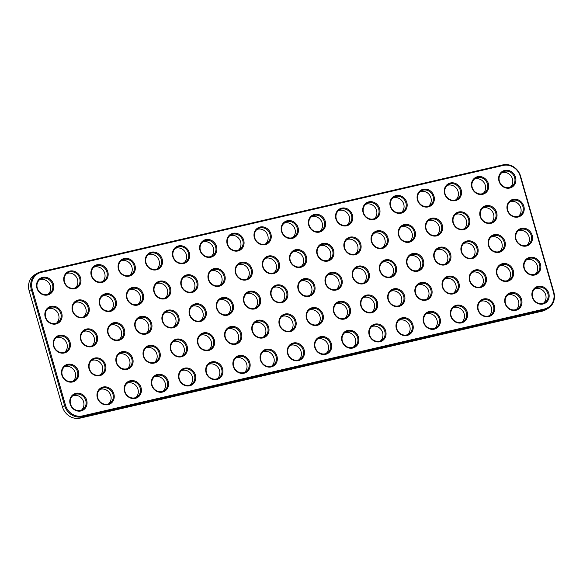 <?xml version="1.0" encoding="UTF-8"?>
<svg xmlns="http://www.w3.org/2000/svg" width="583" height="583" viewBox="0 0 583 583"><rect width="100%" height="100%" fill="white"/><g stroke="black" fill="none" stroke-linecap="round" stroke-linejoin="round"><path stroke-width="0.87" d="M548.166 308.312L546.001 309.631A15.187 13.832 -121.4 0 1 542.248 311.162L80.148 418.113A15.187 13.832 -121.4 0 1 62.403 406.766L29.15 290.8A15.187 13.832 -121.4 0 1 34.834 274.688L36.999 273.369A15.187 13.832 -121.4 0 1 40.752 271.838L502.852 164.887A15.187 13.832 -121.4 0 1 520.597 176.234L553.85 292.2A15.187 13.832 -121.4 0 1 548.166 308.312A15.187 13.832 -121.4 0 1 544.413 309.843L82.312 416.794A15.187 13.832 -121.4 0 1 64.567 405.447L31.314 289.481A15.187 13.832 -121.4 0 1 36.999 273.369M544.471 308.99L82.371 415.941A14.458 13.169 -121.4 0 1 65.478 405.141L32.225 289.175A14.458 13.169 -121.4 0 1 41.204 272.378L503.304 165.419A14.458 13.169 -121.4 0 1 520.204 176.226L553.456 292.192A14.458 13.169 -121.4 0 1 544.471 308.99L544.413 309.843L542.248 311.162M51.486 292.855A9.233 8.41 58.6 0 0 47.106 277.588A9.233 8.41 58.6 0 0 36.897 288.089A9.233 8.41 58.6 0 0 51.486 292.855M222.888 284.096A9.233 8.41 58.6 0 0 218.516 268.829A9.233 8.41 58.6 0 0 208.306 279.33A9.233 8.41 58.6 0 0 222.888 284.096M78.669 286.559A9.233 8.41 58.6 0 0 74.289 271.299A9.233 8.41 58.6 0 0 64.079 281.8A9.233 8.41 58.6 0 0 78.669 286.559M105.851 280.27A9.233 8.41 58.6 0 0 101.471 265.003A9.233 8.41 58.6 0 0 91.261 275.504A9.233 8.41 58.6 0 0 105.851 280.27M133.033 273.981A9.233 8.41 58.6 0 0 128.654 258.714A9.233 8.41 58.6 0 0 118.444 269.215A9.233 8.41 58.6 0 0 133.033 273.981M160.216 267.684A9.233 8.41 58.6 0 0 155.836 252.424A9.233 8.41 58.6 0 0 145.626 262.926A9.233 8.41 58.6 0 0 160.216 267.684M187.398 261.395A9.233 8.41 58.6 0 0 183.018 246.128A9.233 8.41 58.6 0 0 172.808 256.629A9.233 8.41 58.6 0 0 187.398 261.395M214.58 255.106A9.233 8.41 58.6 0 0 210.201 239.839A9.233 8.41 58.6 0 0 199.991 250.34A9.233 8.41 58.6 0 0 214.58 255.106M59.794 321.845A9.233 8.41 58.6 0 0 55.421 306.578A9.233 8.41 58.6 0 0 45.212 317.079A9.233 8.41 58.6 0 0 59.794 321.845M86.976 315.556A9.233 8.41 58.6 0 0 82.604 300.289A9.233 8.41 58.6 0 0 72.394 310.79A9.233 8.41 58.6 0 0 86.976 315.556M114.159 309.26A9.233 8.41 58.6 0 0 109.786 294A9.233 8.41 58.6 0 0 99.576 304.501A9.233 8.41 58.6 0 0 114.159 309.26M141.341 302.971A9.233 8.41 58.6 0 0 136.969 287.703A9.233 8.41 58.6 0 0 126.759 298.204A9.233 8.41 58.6 0 0 141.341 302.971M168.523 296.681A9.233 8.41 58.6 0 0 164.151 281.414A9.233 8.41 58.6 0 0 153.941 291.915A9.233 8.41 58.6 0 0 168.523 296.681M195.706 290.385A9.233 8.41 58.6 0 0 191.333 275.125A9.233 8.41 58.6 0 0 181.124 285.626A9.233 8.41 58.6 0 0 195.706 290.385M103.606 373.535A9.233 8.41 58.6 0 0 99.227 358.275A9.233 8.41 58.6 0 0 89.024 368.777A9.233 8.41 58.6 0 0 103.606 373.535M76.424 379.832A9.233 8.41 58.6 0 0 72.044 364.564A9.233 8.41 58.6 0 0 61.842 375.066A9.233 8.41 58.6 0 0 76.424 379.832M130.789 367.246A9.233 8.41 58.6 0 0 126.409 351.979A9.233 8.41 58.6 0 0 116.206 362.48A9.233 8.41 58.6 0 0 130.789 367.246M185.154 354.661A9.233 8.41 58.6 0 0 180.774 339.401A9.233 8.41 58.6 0 0 170.571 349.902A9.233 8.41 58.6 0 0 185.154 354.661M212.336 348.372A9.233 8.41 58.6 0 0 207.956 333.104A9.233 8.41 58.6 0 0 197.754 343.606A9.233 8.41 58.6 0 0 212.336 348.372M247.833 371.072A9.233 8.41 58.6 0 0 243.454 355.805A9.233 8.41 58.6 0 0 233.244 366.306A9.233 8.41 58.6 0 0 247.833 371.072M220.651 377.361A9.233 8.41 58.6 0 0 216.271 362.101A9.233 8.41 58.6 0 0 206.061 372.603A9.233 8.41 58.6 0 0 220.651 377.361M193.469 383.658A9.233 8.41 58.6 0 0 189.089 368.39A9.233 8.41 58.6 0 0 178.879 378.892A9.233 8.41 58.6 0 0 193.469 383.658M166.286 389.947A9.233 8.41 58.6 0 0 161.906 374.68A9.233 8.41 58.6 0 0 151.697 385.181A9.233 8.41 58.6 0 0 166.286 389.947M139.104 396.236A9.233 8.41 58.6 0 0 134.724 380.969A9.233 8.41 58.6 0 0 124.514 391.477A9.233 8.41 58.6 0 0 139.104 396.236M111.921 402.532A9.233 8.41 58.6 0 0 107.542 387.265A9.233 8.41 58.6 0 0 97.332 397.766A9.233 8.41 58.6 0 0 111.921 402.532M84.739 408.821A9.233 8.41 58.6 0 0 80.359 393.554A9.233 8.41 58.6 0 0 70.149 404.055A9.233 8.41 58.6 0 0 84.739 408.821M239.518 342.083A9.233 8.41 58.6 0 0 235.138 326.815A9.233 8.41 58.6 0 0 224.936 337.317A9.233 8.41 58.6 0 0 239.518 342.083M95.291 344.546A9.233 8.41 58.6 0 0 90.912 329.278A9.233 8.41 58.6 0 0 80.709 339.78A9.233 8.41 58.6 0 0 95.291 344.546M122.474 338.257A9.233 8.41 58.6 0 0 118.094 322.989A9.233 8.41 58.6 0 0 107.891 333.491A9.233 8.41 58.6 0 0 122.474 338.257M149.656 331.96A9.233 8.41 58.6 0 0 145.276 316.7A9.233 8.41 58.6 0 0 135.074 327.201A9.233 8.41 58.6 0 0 149.656 331.96M176.838 325.671A9.233 8.41 58.6 0 0 172.459 310.404A9.233 8.41 58.6 0 0 162.256 320.905A9.233 8.41 58.6 0 0 176.838 325.671M68.109 350.835A9.233 8.41 58.6 0 0 63.729 335.575A9.233 8.41 58.6 0 0 53.527 346.076A9.233 8.41 58.6 0 0 68.109 350.835M157.971 360.957A9.233 8.41 58.6 0 0 153.591 345.69A9.233 8.41 58.6 0 0 143.389 356.191A9.233 8.41 58.6 0 0 157.971 360.957M204.021 319.382A9.233 8.41 58.6 0 0 199.641 304.115A9.233 8.41 58.6 0 0 189.439 314.616A9.233 8.41 58.6 0 0 204.021 319.382M231.203 313.086A9.233 8.41 58.6 0 0 226.823 297.826A9.233 8.41 58.6 0 0 216.621 308.327A9.233 8.41 58.6 0 0 231.203 313.086M385.982 246.347A9.233 8.41 58.6 0 0 381.61 231.079A9.233 8.41 58.6 0 0 371.4 241.581A9.233 8.41 58.6 0 0 385.982 246.347M432.039 204.771A9.233 8.41 58.6 0 0 427.66 189.511A9.233 8.41 58.6 0 0 417.45 200.013A9.233 8.41 58.6 0 0 432.039 204.771M404.857 211.068A9.233 8.41 58.6 0 0 400.477 195.801A9.233 8.41 58.6 0 0 390.267 206.302A9.233 8.41 58.6 0 0 404.857 211.068M377.675 217.357A9.233 8.41 58.6 0 0 373.295 202.09A9.233 8.41 58.6 0 0 363.085 212.591A9.233 8.41 58.6 0 0 377.675 217.357M250.071 277.807A9.233 8.41 58.6 0 0 245.698 262.539A9.233 8.41 58.6 0 0 235.488 273.041A9.233 8.41 58.6 0 0 250.071 277.807M241.763 248.81A9.233 8.41 58.6 0 0 237.383 233.55A9.233 8.41 58.6 0 0 227.173 244.051A9.233 8.41 58.6 0 0 241.763 248.81M440.347 233.768A9.233 8.41 58.6 0 0 435.975 218.501A9.233 8.41 58.6 0 0 425.765 229.002A9.233 8.41 58.6 0 0 440.347 233.768M413.165 240.058A9.233 8.41 58.6 0 0 408.792 224.79A9.233 8.41 58.6 0 0 398.583 235.292A9.233 8.41 58.6 0 0 413.165 240.058M429.795 298.037A9.233 8.41 58.6 0 0 425.415 282.777A9.233 8.41 58.6 0 0 415.213 293.278A9.233 8.41 58.6 0 0 429.795 298.037M456.977 291.748A9.233 8.41 58.6 0 0 452.597 276.48A9.233 8.41 58.6 0 0 442.395 286.982A9.233 8.41 58.6 0 0 456.977 291.748M486.404 192.193A9.233 8.41 58.6 0 0 482.024 176.926A9.233 8.41 58.6 0 0 471.815 187.427A9.233 8.41 58.6 0 0 486.404 192.193M275.016 364.783A9.233 8.41 58.6 0 0 270.636 349.516A9.233 8.41 58.6 0 0 260.426 360.017A9.233 8.41 58.6 0 0 275.016 364.783M438.11 327.034A9.233 8.41 58.6 0 0 433.73 311.767A9.233 8.41 58.6 0 0 423.52 322.268A9.233 8.41 58.6 0 0 438.11 327.034M465.292 320.737A9.233 8.41 58.6 0 0 460.913 305.477A9.233 8.41 58.6 0 0 450.703 315.979A9.233 8.41 58.6 0 0 465.292 320.737M513.587 185.897A9.233 8.41 58.6 0 0 509.207 170.637A9.233 8.41 58.6 0 0 498.997 181.138A9.233 8.41 58.6 0 0 513.587 185.897M521.894 214.894A9.233 8.41 58.6 0 0 517.522 199.626A9.233 8.41 58.6 0 0 507.312 210.128A9.233 8.41 58.6 0 0 521.894 214.894M266.701 335.786A9.233 8.41 58.6 0 0 262.321 320.526A9.233 8.41 58.6 0 0 252.118 331.027A9.233 8.41 58.6 0 0 266.701 335.786M258.386 306.796A9.233 8.41 58.6 0 0 254.006 291.529A9.233 8.41 58.6 0 0 243.803 302.03A9.233 8.41 58.6 0 0 258.386 306.796M448.662 262.758A9.233 8.41 58.6 0 0 444.282 247.491A9.233 8.41 58.6 0 0 434.08 257.992A9.233 8.41 58.6 0 0 448.662 262.758M459.222 198.482A9.233 8.41 58.6 0 0 454.842 183.215A9.233 8.41 58.6 0 0 444.632 193.716A9.233 8.41 58.6 0 0 459.222 198.482M421.48 269.047A9.233 8.41 58.6 0 0 417.1 253.78A9.233 8.41 58.6 0 0 406.898 264.281A9.233 8.41 58.6 0 0 421.48 269.047M494.712 221.183A9.233 8.41 58.6 0 0 490.339 205.916A9.233 8.41 58.6 0 0 480.13 216.417A9.233 8.41 58.6 0 0 494.712 221.183M467.53 227.472A9.233 8.41 58.6 0 0 463.157 212.205A9.233 8.41 58.6 0 0 452.947 222.713A9.233 8.41 58.6 0 0 467.53 227.472M519.657 308.159A9.233 8.41 58.6 0 0 515.277 292.892A9.233 8.41 58.6 0 0 505.067 303.393A9.233 8.41 58.6 0 0 519.657 308.159M484.16 285.459A9.233 8.41 58.6 0 0 479.78 270.191A9.233 8.41 58.6 0 0 469.577 280.693A9.233 8.41 58.6 0 0 484.16 285.459M546.839 301.863A9.233 8.41 58.6 0 0 542.46 286.603A9.233 8.41 58.6 0 0 532.25 297.104A9.233 8.41 58.6 0 0 546.839 301.863M511.342 279.162A9.233 8.41 58.6 0 0 506.962 263.902A9.233 8.41 58.6 0 0 496.76 274.404A9.233 8.41 58.6 0 0 511.342 279.162M492.475 314.448A9.233 8.41 58.6 0 0 488.095 299.181A9.233 8.41 58.6 0 0 477.885 309.682A9.233 8.41 58.6 0 0 492.475 314.448M410.928 333.323A9.233 8.41 58.6 0 0 406.548 318.056A9.233 8.41 58.6 0 0 396.338 328.557A9.233 8.41 58.6 0 0 410.928 333.323M538.524 272.873A9.233 8.41 58.6 0 0 534.145 257.606A9.233 8.41 58.6 0 0 523.942 268.107A9.233 8.41 58.6 0 0 538.524 272.873M530.209 243.883A9.233 8.41 58.6 0 0 525.83 228.616A9.233 8.41 58.6 0 0 515.627 239.117A9.233 8.41 58.6 0 0 530.209 243.883M475.845 256.462A9.233 8.41 58.6 0 0 471.465 241.202A9.233 8.41 58.6 0 0 461.262 251.703A9.233 8.41 58.6 0 0 475.845 256.462M350.492 223.646A9.233 8.41 58.6 0 0 346.113 208.379A9.233 8.41 58.6 0 0 335.903 218.887A9.233 8.41 58.6 0 0 350.492 223.646M323.31 229.942A9.233 8.41 58.6 0 0 318.93 214.675A9.233 8.41 58.6 0 0 308.72 225.176A9.233 8.41 58.6 0 0 323.31 229.942M296.128 236.232A9.233 8.41 58.6 0 0 291.748 220.964A9.233 8.41 58.6 0 0 281.538 231.466A9.233 8.41 58.6 0 0 296.128 236.232M277.253 271.51A9.233 8.41 58.6 0 0 272.88 256.25A9.233 8.41 58.6 0 0 262.671 266.752A9.233 8.41 58.6 0 0 277.253 271.51M358.8 252.636A9.233 8.41 58.6 0 0 354.428 237.376A9.233 8.41 58.6 0 0 344.218 247.877A9.233 8.41 58.6 0 0 358.8 252.636M394.297 275.336A9.233 8.41 58.6 0 0 389.918 260.076A9.233 8.41 58.6 0 0 379.715 270.578A9.233 8.41 58.6 0 0 394.297 275.336M503.027 250.173A9.233 8.41 58.6 0 0 498.647 234.905A9.233 8.41 58.6 0 0 488.445 245.407A9.233 8.41 58.6 0 0 503.027 250.173M268.945 242.521A9.233 8.41 58.6 0 0 264.565 227.253A9.233 8.41 58.6 0 0 254.356 237.755A9.233 8.41 58.6 0 0 268.945 242.521M304.435 265.221A9.233 8.41 58.6 0 0 300.063 249.954A9.233 8.41 58.6 0 0 289.853 260.455A9.233 8.41 58.6 0 0 304.435 265.221M402.613 304.333A9.233 8.41 58.6 0 0 398.233 289.066A9.233 8.41 58.6 0 0 388.03 299.567A9.233 8.41 58.6 0 0 402.613 304.333M331.618 258.932A9.233 8.41 58.6 0 0 327.245 243.665A9.233 8.41 58.6 0 0 317.035 254.166A9.233 8.41 58.6 0 0 331.618 258.932M348.248 316.912A9.233 8.41 58.6 0 0 343.868 301.651A9.233 8.41 58.6 0 0 333.665 312.153A9.233 8.41 58.6 0 0 348.248 316.912M375.43 310.622A9.233 8.41 58.6 0 0 371.05 295.355A9.233 8.41 58.6 0 0 360.848 305.856A9.233 8.41 58.6 0 0 375.43 310.622M302.198 358.487A9.233 8.41 58.6 0 0 297.818 343.227A9.233 8.41 58.6 0 0 287.608 353.728A9.233 8.41 58.6 0 0 302.198 358.487M329.38 352.198A9.233 8.41 58.6 0 0 325.001 336.93A9.233 8.41 58.6 0 0 314.791 347.432A9.233 8.41 58.6 0 0 329.38 352.198M356.563 345.908A9.233 8.41 58.6 0 0 352.183 330.641A9.233 8.41 58.6 0 0 341.973 341.142A9.233 8.41 58.6 0 0 356.563 345.908M383.745 339.612A9.233 8.41 58.6 0 0 379.365 324.352A9.233 8.41 58.6 0 0 369.156 334.853A9.233 8.41 58.6 0 0 383.745 339.612M312.75 294.211A9.233 8.41 58.6 0 0 308.371 278.951A9.233 8.41 58.6 0 0 298.168 289.452A9.233 8.41 58.6 0 0 312.75 294.211M339.933 287.922A9.233 8.41 58.6 0 0 335.553 272.655A9.233 8.41 58.6 0 0 325.35 283.156A9.233 8.41 58.6 0 0 339.933 287.922M321.065 323.208A9.233 8.41 58.6 0 0 316.686 307.941A9.233 8.41 58.6 0 0 306.483 318.442A9.233 8.41 58.6 0 0 321.065 323.208M293.883 329.497A9.233 8.41 58.6 0 0 289.503 314.23A9.233 8.41 58.6 0 0 279.301 324.731A9.233 8.41 58.6 0 0 293.883 329.497M285.568 300.507A9.233 8.41 58.6 0 0 281.188 285.24A9.233 8.41 58.6 0 0 270.986 295.741A9.233 8.41 58.6 0 0 285.568 300.507M367.115 281.633A9.233 8.41 58.6 0 0 362.735 266.365A9.233 8.41 58.6 0 0 352.533 276.867A9.233 8.41 58.6 0 0 367.115 281.633M50.728 292.484A8.505 7.747 58.6 0 0 50.969 281.494A8.505 7.747 58.6 0 0 40.475 279.075A8.505 7.747 58.6 0 0 38.289 290.363A8.505 7.747 58.6 0 0 49.336 293.599A8.505 7.747 58.6 0 0 50.728 292.484M222.138 283.724A8.505 7.747 58.6 0 0 222.371 272.735A8.505 7.747 58.6 0 0 211.884 270.315A8.505 7.747 58.6 0 0 209.698 281.611A8.505 7.747 58.6 0 0 220.738 284.839A8.505 7.747 58.6 0 0 222.138 283.724M77.911 286.195A8.505 7.747 58.6 0 0 78.151 275.205A8.505 7.747 58.6 0 0 67.657 272.778A8.505 7.747 58.6 0 0 65.471 284.074A8.505 7.747 58.6 0 0 76.519 287.302A8.505 7.747 58.6 0 0 77.911 286.195M105.093 279.898A8.505 7.747 58.6 0 0 105.334 268.909A8.505 7.747 58.6 0 0 94.84 266.489A8.505 7.747 58.6 0 0 92.653 277.785A8.505 7.747 58.6 0 0 103.701 281.013A8.505 7.747 58.6 0 0 105.093 279.898M132.275 273.609A8.505 7.747 58.6 0 0 132.516 262.62A8.505 7.747 58.6 0 0 122.022 260.2A8.505 7.747 58.6 0 0 119.836 271.496A8.505 7.747 58.6 0 0 130.883 274.724A8.505 7.747 58.6 0 0 132.275 273.609M159.458 267.32A8.505 7.747 58.6 0 0 159.698 256.331A8.505 7.747 58.6 0 0 149.204 253.904A8.505 7.747 58.6 0 0 147.018 265.199A8.505 7.747 58.6 0 0 158.066 268.428A8.505 7.747 58.6 0 0 159.458 267.32M186.64 261.024A8.505 7.747 58.6 0 0 186.881 250.034A8.505 7.747 58.6 0 0 176.387 247.615A8.505 7.747 58.6 0 0 174.2 258.91A8.505 7.747 58.6 0 0 185.248 262.139A8.505 7.747 58.6 0 0 186.64 261.024M213.823 254.735A8.505 7.747 58.6 0 0 214.063 243.745A8.505 7.747 58.6 0 0 203.569 241.326A8.505 7.747 58.6 0 0 201.383 252.621A8.505 7.747 58.6 0 0 212.431 255.85A8.505 7.747 58.6 0 0 213.823 254.735M59.043 321.473A8.505 7.747 58.6 0 0 59.277 310.484A8.505 7.747 58.6 0 0 48.79 308.064A8.505 7.747 58.6 0 0 46.604 319.36A8.505 7.747 58.6 0 0 57.644 322.588A8.505 7.747 58.6 0 0 59.043 321.473M86.226 315.184A8.505 7.747 58.6 0 0 86.459 304.195A8.505 7.747 58.6 0 0 75.972 301.775A8.505 7.747 58.6 0 0 73.786 313.064A8.505 7.747 58.6 0 0 84.827 316.299A8.505 7.747 58.6 0 0 86.226 315.184M113.408 308.895A8.505 7.747 58.6 0 0 113.641 297.906A8.505 7.747 58.6 0 0 103.155 295.479A8.505 7.747 58.6 0 0 100.968 306.775A8.505 7.747 58.6 0 0 112.009 310.003A8.505 7.747 58.6 0 0 113.408 308.895M140.59 302.599A8.505 7.747 58.6 0 0 140.824 291.609A8.505 7.747 58.6 0 0 130.337 289.19A8.505 7.747 58.6 0 0 128.151 300.485A8.505 7.747 58.6 0 0 139.191 303.714A8.505 7.747 58.6 0 0 140.59 302.599M167.773 296.31A8.505 7.747 58.6 0 0 168.006 285.32A8.505 7.747 58.6 0 0 157.519 282.901A8.505 7.747 58.6 0 0 155.333 294.189A8.505 7.747 58.6 0 0 166.374 297.425A8.505 7.747 58.6 0 0 167.773 296.31M194.955 290.021A8.505 7.747 58.6 0 0 195.188 279.031A8.505 7.747 58.6 0 0 184.702 276.604A8.505 7.747 58.6 0 0 182.515 287.9A8.505 7.747 58.6 0 0 193.556 291.128A8.505 7.747 58.6 0 0 194.955 290.021M102.848 373.164A8.505 7.747 58.6 0 0 103.089 362.174A8.505 7.747 58.6 0 0 92.602 359.755A8.505 7.747 58.6 0 0 90.416 371.05A8.505 7.747 58.6 0 0 101.457 374.279A8.505 7.747 58.6 0 0 102.848 373.164M75.666 379.46A8.505 7.747 58.6 0 0 75.907 368.471A8.505 7.747 58.6 0 0 65.42 366.044A8.505 7.747 58.6 0 0 63.234 377.339A8.505 7.747 58.6 0 0 74.274 380.568A8.505 7.747 58.6 0 0 75.666 379.46M130.031 366.875A8.505 7.747 58.6 0 0 130.271 355.885A8.505 7.747 58.6 0 0 119.785 353.466A8.505 7.747 58.6 0 0 117.598 364.761A8.505 7.747 58.6 0 0 128.639 367.99A8.505 7.747 58.6 0 0 130.031 366.875M184.396 354.289A8.505 7.747 58.6 0 0 184.636 343.3A8.505 7.747 58.6 0 0 174.149 340.88A8.505 7.747 58.6 0 0 171.963 352.176A8.505 7.747 58.6 0 0 183.004 355.404A8.505 7.747 58.6 0 0 184.396 354.289M211.578 348A8.505 7.747 58.6 0 0 211.818 337.01A8.505 7.747 58.6 0 0 201.332 334.591A8.505 7.747 58.6 0 0 199.146 345.887A8.505 7.747 58.6 0 0 210.186 349.115A8.505 7.747 58.6 0 0 211.578 348M247.075 370.701A8.505 7.747 58.6 0 0 247.316 359.711A8.505 7.747 58.6 0 0 236.822 357.292A8.505 7.747 58.6 0 0 234.636 368.587A8.505 7.747 58.6 0 0 245.683 371.816A8.505 7.747 58.6 0 0 247.075 370.701M219.893 376.99A8.505 7.747 58.6 0 0 220.134 366A8.505 7.747 58.6 0 0 209.64 363.581A8.505 7.747 58.6 0 0 207.453 374.876A8.505 7.747 58.6 0 0 218.501 378.105A8.505 7.747 58.6 0 0 219.893 376.99M192.711 383.286A8.505 7.747 58.6 0 0 192.951 372.297A8.505 7.747 58.6 0 0 182.457 369.87A8.505 7.747 58.6 0 0 180.271 381.165A8.505 7.747 58.6 0 0 191.319 384.394A8.505 7.747 58.6 0 0 192.711 383.286M165.528 389.575A8.505 7.747 58.6 0 0 165.769 378.586A8.505 7.747 58.6 0 0 155.275 376.166A8.505 7.747 58.6 0 0 153.089 387.462A8.505 7.747 58.6 0 0 164.136 390.69A8.505 7.747 58.6 0 0 165.528 389.575M138.346 395.864A8.505 7.747 58.6 0 0 138.586 384.875A8.505 7.747 58.6 0 0 128.092 382.455A8.505 7.747 58.6 0 0 125.906 393.751A8.505 7.747 58.6 0 0 136.954 396.979A8.505 7.747 58.6 0 0 138.346 395.864M111.164 402.161A8.505 7.747 58.6 0 0 111.404 391.171A8.505 7.747 58.6 0 0 100.91 388.744A8.505 7.747 58.6 0 0 98.724 400.04A8.505 7.747 58.6 0 0 109.772 403.268A8.505 7.747 58.6 0 0 111.164 402.161M83.981 408.45A8.505 7.747 58.6 0 0 84.222 397.46A8.505 7.747 58.6 0 0 73.728 395.041A8.505 7.747 58.6 0 0 71.541 406.336A8.505 7.747 58.6 0 0 82.589 409.565A8.505 7.747 58.6 0 0 83.981 408.45M238.76 341.711A8.505 7.747 58.6 0 0 239.001 330.721A8.505 7.747 58.6 0 0 228.514 328.302A8.505 7.747 58.6 0 0 226.328 339.59A8.505 7.747 58.6 0 0 237.368 342.826A8.505 7.747 58.6 0 0 238.76 341.711M94.533 344.174A8.505 7.747 58.6 0 0 94.774 333.185A8.505 7.747 58.6 0 0 84.287 330.765A8.505 7.747 58.6 0 0 82.101 342.061A8.505 7.747 58.6 0 0 93.142 345.289A8.505 7.747 58.6 0 0 94.533 344.174M121.716 337.885A8.505 7.747 58.6 0 0 121.956 326.895A8.505 7.747 58.6 0 0 111.47 324.476A8.505 7.747 58.6 0 0 109.283 335.764A8.505 7.747 58.6 0 0 120.324 339A8.505 7.747 58.6 0 0 121.716 337.885M148.898 331.596A8.505 7.747 58.6 0 0 149.139 320.599A8.505 7.747 58.6 0 0 138.652 318.18A8.505 7.747 58.6 0 0 136.466 329.475A8.505 7.747 58.6 0 0 147.506 332.704A8.505 7.747 58.6 0 0 148.898 331.596M176.081 325.299A8.505 7.747 58.6 0 0 176.321 314.31A8.505 7.747 58.6 0 0 165.834 311.89A8.505 7.747 58.6 0 0 163.648 323.186A8.505 7.747 58.6 0 0 174.689 326.414A8.505 7.747 58.6 0 0 176.081 325.299M67.351 350.47A8.505 7.747 58.6 0 0 67.592 339.474A8.505 7.747 58.6 0 0 57.105 337.054A8.505 7.747 58.6 0 0 54.919 348.35A8.505 7.747 58.6 0 0 65.959 351.578A8.505 7.747 58.6 0 0 67.351 350.47M157.213 360.586A8.505 7.747 58.6 0 0 157.454 349.596A8.505 7.747 58.6 0 0 146.967 347.169A8.505 7.747 58.6 0 0 144.781 358.465A8.505 7.747 58.6 0 0 155.821 361.7A8.505 7.747 58.6 0 0 157.213 360.586M203.263 319.01A8.505 7.747 58.6 0 0 203.503 308.021A8.505 7.747 58.6 0 0 193.017 305.601A8.505 7.747 58.6 0 0 190.83 316.89A8.505 7.747 58.6 0 0 201.871 320.125A8.505 7.747 58.6 0 0 203.263 319.01M230.445 312.721A8.505 7.747 58.6 0 0 230.686 301.732A8.505 7.747 58.6 0 0 220.199 299.305A8.505 7.747 58.6 0 0 218.013 310.601A8.505 7.747 58.6 0 0 229.053 313.829A8.505 7.747 58.6 0 0 230.445 312.721M385.232 245.975A8.505 7.747 58.6 0 0 385.465 234.985A8.505 7.747 58.6 0 0 374.978 232.566A8.505 7.747 58.6 0 0 372.792 243.862A8.505 7.747 58.6 0 0 383.833 247.09A8.505 7.747 58.6 0 0 385.232 245.975M431.282 204.4A8.505 7.747 58.6 0 0 431.522 193.41A8.505 7.747 58.6 0 0 421.028 190.991A8.505 7.747 58.6 0 0 418.842 202.286A8.505 7.747 58.6 0 0 429.89 205.515A8.505 7.747 58.6 0 0 431.282 204.4M404.099 210.696A8.505 7.747 58.6 0 0 404.34 199.707A8.505 7.747 58.6 0 0 393.846 197.28A8.505 7.747 58.6 0 0 391.659 208.576A8.505 7.747 58.6 0 0 402.707 211.804A8.505 7.747 58.6 0 0 404.099 210.696M376.917 216.985A8.505 7.747 58.6 0 0 377.157 205.996A8.505 7.747 58.6 0 0 366.663 203.576A8.505 7.747 58.6 0 0 364.477 214.872A8.505 7.747 58.6 0 0 375.525 218.1A8.505 7.747 58.6 0 0 376.917 216.985M249.32 277.435A8.505 7.747 58.6 0 0 249.553 266.446A8.505 7.747 58.6 0 0 239.066 264.026A8.505 7.747 58.6 0 0 236.88 275.322A8.505 7.747 58.6 0 0 247.921 278.55A8.505 7.747 58.6 0 0 249.32 277.435M241.005 248.445A8.505 7.747 58.6 0 0 241.245 237.456A8.505 7.747 58.6 0 0 230.751 235.029A8.505 7.747 58.6 0 0 228.565 246.325A8.505 7.747 58.6 0 0 239.613 249.553A8.505 7.747 58.6 0 0 241.005 248.445M439.597 233.397A8.505 7.747 58.6 0 0 439.83 222.407A8.505 7.747 58.6 0 0 429.343 219.98A8.505 7.747 58.6 0 0 427.157 231.276A8.505 7.747 58.6 0 0 438.197 234.504A8.505 7.747 58.6 0 0 439.597 233.397M412.414 239.686A8.505 7.747 58.6 0 0 412.647 228.696A8.505 7.747 58.6 0 0 402.161 226.277A8.505 7.747 58.6 0 0 399.974 237.572A8.505 7.747 58.6 0 0 411.015 240.801A8.505 7.747 58.6 0 0 412.414 239.686M429.037 297.673A8.505 7.747 58.6 0 0 429.277 286.683A8.505 7.747 58.6 0 0 418.791 284.256A8.505 7.747 58.6 0 0 416.605 295.552A8.505 7.747 58.6 0 0 427.645 298.78A8.505 7.747 58.6 0 0 429.037 297.673M456.219 291.376A8.505 7.747 58.6 0 0 456.46 280.387A8.505 7.747 58.6 0 0 445.973 277.967A8.505 7.747 58.6 0 0 443.787 289.263A8.505 7.747 58.6 0 0 454.827 292.491A8.505 7.747 58.6 0 0 456.219 291.376M485.646 191.822A8.505 7.747 58.6 0 0 485.887 180.832A8.505 7.747 58.6 0 0 475.393 178.405A8.505 7.747 58.6 0 0 473.207 189.701A8.505 7.747 58.6 0 0 484.254 192.929A8.505 7.747 58.6 0 0 485.646 191.822M274.258 364.411A8.505 7.747 58.6 0 0 274.498 353.422A8.505 7.747 58.6 0 0 264.004 350.995A8.505 7.747 58.6 0 0 261.818 362.291A8.505 7.747 58.6 0 0 272.866 365.526A8.505 7.747 58.6 0 0 274.258 364.411M437.352 326.662A8.505 7.747 58.6 0 0 437.593 315.673A8.505 7.747 58.6 0 0 427.099 313.253A8.505 7.747 58.6 0 0 424.912 324.542A8.505 7.747 58.6 0 0 435.96 327.777A8.505 7.747 58.6 0 0 437.352 326.662M464.534 320.373A8.505 7.747 58.6 0 0 464.775 309.384A8.505 7.747 58.6 0 0 454.281 306.957A8.505 7.747 58.6 0 0 452.095 318.252A8.505 7.747 58.6 0 0 463.142 321.481A8.505 7.747 58.6 0 0 464.534 320.373M512.829 185.525A8.505 7.747 58.6 0 0 513.069 174.536A8.505 7.747 58.6 0 0 502.575 172.116A8.505 7.747 58.6 0 0 500.389 183.412A8.505 7.747 58.6 0 0 511.437 186.64A8.505 7.747 58.6 0 0 512.829 185.525M521.144 214.522A8.505 7.747 58.6 0 0 521.377 203.533A8.505 7.747 58.6 0 0 510.89 201.106A8.505 7.747 58.6 0 0 508.704 212.401A8.505 7.747 58.6 0 0 519.745 215.63A8.505 7.747 58.6 0 0 521.144 214.522M265.943 335.422A8.505 7.747 58.6 0 0 266.183 324.425A8.505 7.747 58.6 0 0 255.697 322.005A8.505 7.747 58.6 0 0 253.51 333.301A8.505 7.747 58.6 0 0 264.551 336.529A8.505 7.747 58.6 0 0 265.943 335.422M257.628 306.425A8.505 7.747 58.6 0 0 257.868 295.435A8.505 7.747 58.6 0 0 247.381 293.016A8.505 7.747 58.6 0 0 245.195 304.311A8.505 7.747 58.6 0 0 256.236 307.54A8.505 7.747 58.6 0 0 257.628 306.425M447.904 262.386A8.505 7.747 58.6 0 0 448.145 251.397A8.505 7.747 58.6 0 0 437.658 248.977A8.505 7.747 58.6 0 0 435.472 260.273A8.505 7.747 58.6 0 0 446.512 263.501A8.505 7.747 58.6 0 0 447.904 262.386M458.464 198.111A8.505 7.747 58.6 0 0 458.704 187.121A8.505 7.747 58.6 0 0 448.21 184.702A8.505 7.747 58.6 0 0 446.024 195.997A8.505 7.747 58.6 0 0 457.072 199.226A8.505 7.747 58.6 0 0 458.464 198.111M420.722 268.676A8.505 7.747 58.6 0 0 420.962 257.686A8.505 7.747 58.6 0 0 410.476 255.267A8.505 7.747 58.6 0 0 408.289 266.562A8.505 7.747 58.6 0 0 419.33 269.791A8.505 7.747 58.6 0 0 420.722 268.676M493.961 220.811A8.505 7.747 58.6 0 0 494.195 209.822A8.505 7.747 58.6 0 0 483.708 207.402A8.505 7.747 58.6 0 0 481.522 218.698A8.505 7.747 58.6 0 0 492.562 221.926A8.505 7.747 58.6 0 0 493.961 220.811M466.779 227.1A8.505 7.747 58.6 0 0 467.012 216.111A8.505 7.747 58.6 0 0 456.525 213.691A8.505 7.747 58.6 0 0 454.339 224.987A8.505 7.747 58.6 0 0 465.38 228.215A8.505 7.747 58.6 0 0 466.779 227.1M518.899 307.788A8.505 7.747 58.6 0 0 519.14 296.798A8.505 7.747 58.6 0 0 508.646 294.379A8.505 7.747 58.6 0 0 506.459 305.667A8.505 7.747 58.6 0 0 517.507 308.903A8.505 7.747 58.6 0 0 518.899 307.788M483.402 285.087A8.505 7.747 58.6 0 0 483.642 274.097A8.505 7.747 58.6 0 0 473.156 271.678A8.505 7.747 58.6 0 0 470.969 282.974A8.505 7.747 58.6 0 0 482.01 286.202A8.505 7.747 58.6 0 0 483.402 285.087M546.082 301.498A8.505 7.747 58.6 0 0 546.322 290.509A8.505 7.747 58.6 0 0 535.828 288.082A8.505 7.747 58.6 0 0 533.642 299.378A8.505 7.747 58.6 0 0 544.69 302.606A8.505 7.747 58.6 0 0 546.082 301.498M510.584 278.798A8.505 7.747 58.6 0 0 510.825 267.808A8.505 7.747 58.6 0 0 500.338 265.382A8.505 7.747 58.6 0 0 498.152 276.677A8.505 7.747 58.6 0 0 509.192 279.906A8.505 7.747 58.6 0 0 510.584 278.798M491.717 314.077A8.505 7.747 58.6 0 0 491.957 303.087A8.505 7.747 58.6 0 0 481.463 300.668A8.505 7.747 58.6 0 0 479.277 311.963A8.505 7.747 58.6 0 0 490.325 315.192A8.505 7.747 58.6 0 0 491.717 314.077M410.17 332.951A8.505 7.747 58.6 0 0 410.41 321.962A8.505 7.747 58.6 0 0 399.916 319.542A8.505 7.747 58.6 0 0 397.73 330.838A8.505 7.747 58.6 0 0 408.778 334.066A8.505 7.747 58.6 0 0 410.17 332.951M537.766 272.501A8.505 7.747 58.6 0 0 538.007 261.512A8.505 7.747 58.6 0 0 527.52 259.092A8.505 7.747 58.6 0 0 525.334 270.388A8.505 7.747 58.6 0 0 536.375 273.616A8.505 7.747 58.6 0 0 537.766 272.501M529.451 243.512A8.505 7.747 58.6 0 0 529.692 232.522A8.505 7.747 58.6 0 0 519.205 230.103A8.505 7.747 58.6 0 0 517.019 241.398A8.505 7.747 58.6 0 0 528.06 244.627A8.505 7.747 58.6 0 0 529.451 243.512M475.087 256.097A8.505 7.747 58.6 0 0 475.327 245.108A8.505 7.747 58.6 0 0 464.84 242.681A8.505 7.747 58.6 0 0 462.654 253.977A8.505 7.747 58.6 0 0 473.695 257.205A8.505 7.747 58.6 0 0 475.087 256.097M349.734 223.274A8.505 7.747 58.6 0 0 349.975 212.285A8.505 7.747 58.6 0 0 339.481 209.865A8.505 7.747 58.6 0 0 337.295 221.161A8.505 7.747 58.6 0 0 348.343 224.389A8.505 7.747 58.6 0 0 349.734 223.274M322.552 229.571A8.505 7.747 58.6 0 0 322.793 218.581A8.505 7.747 58.6 0 0 312.299 216.155A8.505 7.747 58.6 0 0 310.112 227.45A8.505 7.747 58.6 0 0 321.16 230.679A8.505 7.747 58.6 0 0 322.552 229.571M295.37 235.86A8.505 7.747 58.6 0 0 295.61 224.87A8.505 7.747 58.6 0 0 285.116 222.451A8.505 7.747 58.6 0 0 282.93 233.747A8.505 7.747 58.6 0 0 293.978 236.975A8.505 7.747 58.6 0 0 295.37 235.86M276.502 271.146A8.505 7.747 58.6 0 0 276.736 260.156A8.505 7.747 58.6 0 0 266.249 257.73A8.505 7.747 58.6 0 0 264.063 269.025A8.505 7.747 58.6 0 0 275.103 272.254A8.505 7.747 58.6 0 0 276.502 271.146M358.049 252.271A8.505 7.747 58.6 0 0 358.283 241.282A8.505 7.747 58.6 0 0 347.796 238.855A8.505 7.747 58.6 0 0 345.61 250.151A8.505 7.747 58.6 0 0 356.65 253.379A8.505 7.747 58.6 0 0 358.049 252.271M393.54 274.972A8.505 7.747 58.6 0 0 393.78 263.982A8.505 7.747 58.6 0 0 383.293 261.556A8.505 7.747 58.6 0 0 381.107 272.851A8.505 7.747 58.6 0 0 392.148 276.08A8.505 7.747 58.6 0 0 393.54 274.972M502.269 249.801A8.505 7.747 58.6 0 0 502.51 238.811A8.505 7.747 58.6 0 0 492.023 236.392A8.505 7.747 58.6 0 0 489.837 247.688A8.505 7.747 58.6 0 0 500.877 250.916A8.505 7.747 58.6 0 0 502.269 249.801M268.187 242.149A8.505 7.747 58.6 0 0 268.428 231.16A8.505 7.747 58.6 0 0 257.934 228.74A8.505 7.747 58.6 0 0 255.748 240.036A8.505 7.747 58.6 0 0 266.795 243.264A8.505 7.747 58.6 0 0 268.187 242.149M303.685 264.85A8.505 7.747 58.6 0 0 303.918 253.86A8.505 7.747 58.6 0 0 293.431 251.441A8.505 7.747 58.6 0 0 291.245 262.736A8.505 7.747 58.6 0 0 302.286 265.965A8.505 7.747 58.6 0 0 303.685 264.85M401.855 303.962A8.505 7.747 58.6 0 0 402.095 292.972A8.505 7.747 58.6 0 0 391.608 290.553A8.505 7.747 58.6 0 0 389.422 301.841A8.505 7.747 58.6 0 0 400.463 305.077A8.505 7.747 58.6 0 0 401.855 303.962M330.867 258.56A8.505 7.747 58.6 0 0 331.1 247.571A8.505 7.747 58.6 0 0 320.614 245.151A8.505 7.747 58.6 0 0 318.427 256.447A8.505 7.747 58.6 0 0 329.468 259.675A8.505 7.747 58.6 0 0 330.867 258.56M347.49 316.547A8.505 7.747 58.6 0 0 347.73 305.558A8.505 7.747 58.6 0 0 337.244 303.131A8.505 7.747 58.6 0 0 335.057 314.426A8.505 7.747 58.6 0 0 346.098 317.655A8.505 7.747 58.6 0 0 347.49 316.547M374.672 310.251A8.505 7.747 58.6 0 0 374.913 299.261A8.505 7.747 58.6 0 0 364.426 296.842A8.505 7.747 58.6 0 0 362.24 308.137A8.505 7.747 58.6 0 0 373.28 311.366A8.505 7.747 58.6 0 0 374.672 310.251M301.44 358.115A8.505 7.747 58.6 0 0 301.681 347.125A8.505 7.747 58.6 0 0 291.187 344.706A8.505 7.747 58.6 0 0 289 356.002A8.505 7.747 58.6 0 0 300.048 359.23A8.505 7.747 58.6 0 0 301.44 358.115M328.623 351.826A8.505 7.747 58.6 0 0 328.863 340.836A8.505 7.747 58.6 0 0 318.369 338.417A8.505 7.747 58.6 0 0 316.183 349.713A8.505 7.747 58.6 0 0 327.231 352.941A8.505 7.747 58.6 0 0 328.623 351.826M355.805 345.537A8.505 7.747 58.6 0 0 356.045 334.547A8.505 7.747 58.6 0 0 345.551 332.128A8.505 7.747 58.6 0 0 343.365 343.416A8.505 7.747 58.6 0 0 354.413 346.652A8.505 7.747 58.6 0 0 355.805 345.537M382.987 339.248A8.505 7.747 58.6 0 0 383.228 328.251A8.505 7.747 58.6 0 0 372.734 325.831A8.505 7.747 58.6 0 0 370.548 337.127A8.505 7.747 58.6 0 0 381.595 340.355A8.505 7.747 58.6 0 0 382.987 339.248M311.992 293.847A8.505 7.747 58.6 0 0 312.233 282.857A8.505 7.747 58.6 0 0 301.746 280.43A8.505 7.747 58.6 0 0 299.56 291.726A8.505 7.747 58.6 0 0 310.601 294.954A8.505 7.747 58.6 0 0 311.992 293.847M339.175 287.55A8.505 7.747 58.6 0 0 339.415 276.561A8.505 7.747 58.6 0 0 328.929 274.141A8.505 7.747 58.6 0 0 326.742 285.437A8.505 7.747 58.6 0 0 337.783 288.665A8.505 7.747 58.6 0 0 339.175 287.55M320.307 322.836A8.505 7.747 58.6 0 0 320.548 311.847A8.505 7.747 58.6 0 0 310.061 309.427A8.505 7.747 58.6 0 0 307.875 320.716A8.505 7.747 58.6 0 0 318.916 323.951A8.505 7.747 58.6 0 0 320.307 322.836M293.125 329.125A8.505 7.747 58.6 0 0 293.366 318.136A8.505 7.747 58.6 0 0 282.879 315.716A8.505 7.747 58.6 0 0 280.693 327.012A8.505 7.747 58.6 0 0 291.733 330.24A8.505 7.747 58.6 0 0 293.125 329.125M284.81 300.136A8.505 7.747 58.6 0 0 285.051 289.146A8.505 7.747 58.6 0 0 274.564 286.727A8.505 7.747 58.6 0 0 272.378 298.015A8.505 7.747 58.6 0 0 283.418 301.251A8.505 7.747 58.6 0 0 284.81 300.136M366.357 281.261A8.505 7.747 58.6 0 0 366.598 270.272A8.505 7.747 58.6 0 0 356.111 267.852A8.505 7.747 58.6 0 0 353.925 279.148A8.505 7.747 58.6 0 0 364.965 282.376A8.505 7.747 58.6 0 0 366.357 281.261M48.192 294.16A8.505 7.747 58.6 0 0 48.564 293.803A8.505 7.747 58.6 0 0 49.205 283.382A8.505 7.747 58.6 0 0 39.455 279.833M219.602 285.4A8.505 7.747 58.6 0 0 219.973 285.043A8.505 7.747 58.6 0 0 220.614 274.629A8.505 7.747 58.6 0 0 210.864 271.073M75.375 287.864A8.505 7.747 58.6 0 0 75.746 287.514A8.505 7.747 58.6 0 0 76.388 277.093A8.505 7.747 58.6 0 0 66.637 273.536M102.557 281.574A8.505 7.747 58.6 0 0 102.929 281.217A8.505 7.747 58.6 0 0 103.57 270.804A8.505 7.747 58.6 0 0 93.819 267.247M129.739 275.285A8.505 7.747 58.6 0 0 130.111 274.928A8.505 7.747 58.6 0 0 130.752 264.507A8.505 7.747 58.6 0 0 121.002 260.958M156.922 268.989A8.505 7.747 58.6 0 0 157.293 268.639A8.505 7.747 58.6 0 0 157.935 258.218A8.505 7.747 58.6 0 0 148.184 254.662M184.104 262.7A8.505 7.747 58.6 0 0 184.476 262.343A8.505 7.747 58.6 0 0 185.117 251.929A8.505 7.747 58.6 0 0 175.366 248.373M211.286 256.411A8.505 7.747 58.6 0 0 211.658 256.054A8.505 7.747 58.6 0 0 212.299 245.632A8.505 7.747 58.6 0 0 202.549 242.083M56.507 323.15A8.505 7.747 58.6 0 0 56.879 322.793A8.505 7.747 58.6 0 0 57.52 312.379A8.505 7.747 58.6 0 0 47.77 308.822M83.69 316.861A8.505 7.747 58.6 0 0 84.061 316.503A8.505 7.747 58.6 0 0 84.703 306.082A8.505 7.747 58.6 0 0 74.952 302.533M110.872 310.564A8.505 7.747 58.6 0 0 111.244 310.214A8.505 7.747 58.6 0 0 111.885 299.793A8.505 7.747 58.6 0 0 102.134 296.237M138.054 304.275A8.505 7.747 58.6 0 0 138.426 303.918A8.505 7.747 58.6 0 0 139.067 293.504A8.505 7.747 58.6 0 0 129.317 289.948M165.237 297.986A8.505 7.747 58.6 0 0 165.608 297.629A8.505 7.747 58.6 0 0 166.25 287.208A8.505 7.747 58.6 0 0 156.499 283.659M192.419 291.689A8.505 7.747 58.6 0 0 192.791 291.34A8.505 7.747 58.6 0 0 193.432 280.919A8.505 7.747 58.6 0 0 183.681 277.362M100.312 374.84A8.505 7.747 58.6 0 0 100.684 374.49A8.505 7.747 58.6 0 0 101.325 364.069A8.505 7.747 58.6 0 0 91.575 360.513M73.13 381.136A8.505 7.747 58.6 0 0 73.502 380.779A8.505 7.747 58.6 0 0 74.143 370.358A8.505 7.747 58.6 0 0 64.392 366.802M127.495 368.551A8.505 7.747 58.6 0 0 127.866 368.194A8.505 7.747 58.6 0 0 128.508 357.773A8.505 7.747 58.6 0 0 118.757 354.224M181.86 355.965A8.505 7.747 58.6 0 0 182.231 355.615A8.505 7.747 58.6 0 0 182.873 345.194A8.505 7.747 58.6 0 0 173.122 341.638M209.042 349.676A8.505 7.747 58.6 0 0 209.414 349.319A8.505 7.747 58.6 0 0 210.055 338.898A8.505 7.747 58.6 0 0 200.304 335.349M244.539 372.377A8.505 7.747 58.6 0 0 244.911 372.02A8.505 7.747 58.6 0 0 245.552 361.598A8.505 7.747 58.6 0 0 235.802 358.049M217.357 378.666A8.505 7.747 58.6 0 0 217.729 378.316A8.505 7.747 58.6 0 0 218.37 367.895A8.505 7.747 58.6 0 0 208.619 364.339M190.175 384.962A8.505 7.747 58.6 0 0 190.546 384.605A8.505 7.747 58.6 0 0 191.188 374.184A8.505 7.747 58.6 0 0 181.437 370.628M162.992 391.251A8.505 7.747 58.6 0 0 163.364 390.894A8.505 7.747 58.6 0 0 164.005 380.473A8.505 7.747 58.6 0 0 154.255 376.924M135.81 397.54A8.505 7.747 58.6 0 0 136.182 397.191A8.505 7.747 58.6 0 0 136.823 386.769A8.505 7.747 58.6 0 0 127.072 383.213M108.627 403.837A8.505 7.747 58.6 0 0 108.999 403.48A8.505 7.747 58.6 0 0 109.64 393.059A8.505 7.747 58.6 0 0 99.89 389.502M81.445 410.126A8.505 7.747 58.6 0 0 81.817 409.769A8.505 7.747 58.6 0 0 82.458 399.348A8.505 7.747 58.6 0 0 72.707 395.799M236.224 343.387A8.505 7.747 58.6 0 0 236.596 343.03A8.505 7.747 58.6 0 0 237.237 332.609A8.505 7.747 58.6 0 0 227.487 329.06M91.997 345.85A8.505 7.747 58.6 0 0 92.369 345.493A8.505 7.747 58.6 0 0 93.01 335.072A8.505 7.747 58.6 0 0 83.267 331.523M119.18 339.561A8.505 7.747 58.6 0 0 119.551 339.204A8.505 7.747 58.6 0 0 120.193 328.783A8.505 7.747 58.6 0 0 110.449 325.234M146.362 333.265A8.505 7.747 58.6 0 0 146.734 332.915A8.505 7.747 58.6 0 0 147.375 322.494A8.505 7.747 58.6 0 0 137.632 318.937M173.545 326.976A8.505 7.747 58.6 0 0 173.916 326.618A8.505 7.747 58.6 0 0 174.557 316.205A8.505 7.747 58.6 0 0 164.814 312.648M64.815 352.139A8.505 7.747 58.6 0 0 65.187 351.789A8.505 7.747 58.6 0 0 65.828 341.368A8.505 7.747 58.6 0 0 56.085 337.812M154.677 362.262A8.505 7.747 58.6 0 0 155.049 361.905A8.505 7.747 58.6 0 0 155.69 351.483A8.505 7.747 58.6 0 0 145.939 347.927M200.727 320.686A8.505 7.747 58.6 0 0 201.099 320.329A8.505 7.747 58.6 0 0 201.74 309.908A8.505 7.747 58.6 0 0 191.996 306.359M227.909 314.39A8.505 7.747 58.6 0 0 228.281 314.04A8.505 7.747 58.6 0 0 228.922 303.619A8.505 7.747 58.6 0 0 219.179 300.063M382.696 247.651A8.505 7.747 58.6 0 0 383.067 247.294A8.505 7.747 58.6 0 0 383.709 236.88A8.505 7.747 58.6 0 0 373.958 233.324M428.745 206.076A8.505 7.747 58.6 0 0 429.117 205.726A8.505 7.747 58.6 0 0 429.758 195.305A8.505 7.747 58.6 0 0 420.008 191.749M401.563 212.372A8.505 7.747 58.6 0 0 401.935 212.015A8.505 7.747 58.6 0 0 402.576 201.594A8.505 7.747 58.6 0 0 392.825 198.038M374.381 218.661A8.505 7.747 58.6 0 0 374.752 218.304A8.505 7.747 58.6 0 0 375.394 207.883A8.505 7.747 58.6 0 0 365.643 204.334M246.784 279.111A8.505 7.747 58.6 0 0 247.156 278.754A8.505 7.747 58.6 0 0 247.797 268.333A8.505 7.747 58.6 0 0 238.046 264.784M238.469 250.114A8.505 7.747 58.6 0 0 238.841 249.764A8.505 7.747 58.6 0 0 239.482 239.343A8.505 7.747 58.6 0 0 229.731 235.787M437.061 235.073A8.505 7.747 58.6 0 0 437.432 234.716A8.505 7.747 58.6 0 0 438.073 224.295A8.505 7.747 58.6 0 0 428.323 220.738M409.878 241.362A8.505 7.747 58.6 0 0 410.25 241.005A8.505 7.747 58.6 0 0 410.891 230.584A8.505 7.747 58.6 0 0 401.14 227.035M426.501 299.341A8.505 7.747 58.6 0 0 426.873 298.992A8.505 7.747 58.6 0 0 427.514 288.57A8.505 7.747 58.6 0 0 417.763 285.014M453.683 293.052A8.505 7.747 58.6 0 0 454.055 292.695A8.505 7.747 58.6 0 0 454.696 282.281A8.505 7.747 58.6 0 0 444.946 278.725M483.11 193.498A8.505 7.747 58.6 0 0 483.482 193.141A8.505 7.747 58.6 0 0 484.123 182.719A8.505 7.747 58.6 0 0 474.373 179.163M271.722 366.088A8.505 7.747 58.6 0 0 272.093 365.73A8.505 7.747 58.6 0 0 272.735 355.309A8.505 7.747 58.6 0 0 262.984 351.753M434.816 328.338A8.505 7.747 58.6 0 0 435.188 327.981A8.505 7.747 58.6 0 0 435.829 317.56A8.505 7.747 58.6 0 0 426.078 314.011M461.998 322.042A8.505 7.747 58.6 0 0 462.37 321.692A8.505 7.747 58.6 0 0 463.011 311.271A8.505 7.747 58.6 0 0 453.261 307.715M510.293 187.201A8.505 7.747 58.6 0 0 510.664 186.851A8.505 7.747 58.6 0 0 511.306 176.43A8.505 7.747 58.6 0 0 501.555 172.874M518.608 216.198A8.505 7.747 58.6 0 0 518.979 215.841A8.505 7.747 58.6 0 0 519.621 205.42A8.505 7.747 58.6 0 0 509.87 201.864M263.407 337.091A8.505 7.747 58.6 0 0 263.778 336.741A8.505 7.747 58.6 0 0 264.42 326.32A8.505 7.747 58.6 0 0 254.669 322.763M255.092 308.101A8.505 7.747 58.6 0 0 255.463 307.744A8.505 7.747 58.6 0 0 256.105 297.33A8.505 7.747 58.6 0 0 246.361 293.774M445.368 264.063A8.505 7.747 58.6 0 0 445.74 263.705A8.505 7.747 58.6 0 0 446.381 253.284A8.505 7.747 58.6 0 0 436.638 249.735M455.928 199.787A8.505 7.747 58.6 0 0 456.3 199.43A8.505 7.747 58.6 0 0 456.941 189.009A8.505 7.747 58.6 0 0 447.19 185.46M418.186 270.352A8.505 7.747 58.6 0 0 418.558 269.995A8.505 7.747 58.6 0 0 419.199 259.581A8.505 7.747 58.6 0 0 409.455 256.024M491.425 222.487A8.505 7.747 58.6 0 0 491.797 222.13A8.505 7.747 58.6 0 0 492.438 211.709A8.505 7.747 58.6 0 0 482.688 208.16M464.243 228.776A8.505 7.747 58.6 0 0 464.615 228.419A8.505 7.747 58.6 0 0 465.256 218.006A8.505 7.747 58.6 0 0 455.505 214.449M516.363 309.464A8.505 7.747 58.6 0 0 516.735 309.107A8.505 7.747 58.6 0 0 517.376 298.685A8.505 7.747 58.6 0 0 507.625 295.136M480.866 286.763A8.505 7.747 58.6 0 0 481.237 286.406A8.505 7.747 58.6 0 0 481.879 275.985A8.505 7.747 58.6 0 0 472.128 272.436M543.545 303.167A8.505 7.747 58.6 0 0 543.917 302.817A8.505 7.747 58.6 0 0 544.558 292.396A8.505 7.747 58.6 0 0 534.808 288.84M508.048 280.467A8.505 7.747 58.6 0 0 508.42 280.117A8.505 7.747 58.6 0 0 509.061 269.696A8.505 7.747 58.6 0 0 499.31 266.139M489.181 315.753A8.505 7.747 58.6 0 0 489.552 315.396A8.505 7.747 58.6 0 0 490.194 304.982A8.505 7.747 58.6 0 0 480.443 301.426M407.634 334.627A8.505 7.747 58.6 0 0 408.005 334.27A8.505 7.747 58.6 0 0 408.647 323.856A8.505 7.747 58.6 0 0 398.896 320.3M535.23 274.178A8.505 7.747 58.6 0 0 535.602 273.821A8.505 7.747 58.6 0 0 536.243 263.407A8.505 7.747 58.6 0 0 526.493 259.85M526.915 245.188A8.505 7.747 58.6 0 0 527.287 244.831A8.505 7.747 58.6 0 0 527.928 234.41A8.505 7.747 58.6 0 0 518.185 230.861M472.551 257.766A8.505 7.747 58.6 0 0 472.922 257.416A8.505 7.747 58.6 0 0 473.564 246.995A8.505 7.747 58.6 0 0 463.82 243.439M347.198 224.951A8.505 7.747 58.6 0 0 347.57 224.593A8.505 7.747 58.6 0 0 348.211 214.18A8.505 7.747 58.6 0 0 338.461 210.623M320.016 231.247A8.505 7.747 58.6 0 0 320.388 230.89A8.505 7.747 58.6 0 0 321.029 220.469A8.505 7.747 58.6 0 0 311.278 216.912M292.834 237.536A8.505 7.747 58.6 0 0 293.205 237.179A8.505 7.747 58.6 0 0 293.847 226.758A8.505 7.747 58.6 0 0 284.096 223.209M273.966 272.815A8.505 7.747 58.6 0 0 274.338 272.465A8.505 7.747 58.6 0 0 274.979 262.044A8.505 7.747 58.6 0 0 265.229 258.488M355.513 253.94A8.505 7.747 58.6 0 0 355.885 253.59A8.505 7.747 58.6 0 0 356.526 243.169A8.505 7.747 58.6 0 0 346.776 239.613M391.004 276.641A8.505 7.747 58.6 0 0 391.375 276.291A8.505 7.747 58.6 0 0 392.016 265.87A8.505 7.747 58.6 0 0 382.273 262.314M499.733 251.477A8.505 7.747 58.6 0 0 500.105 251.12A8.505 7.747 58.6 0 0 500.746 240.706A8.505 7.747 58.6 0 0 491.003 237.15M265.651 243.825A8.505 7.747 58.6 0 0 266.023 243.468A8.505 7.747 58.6 0 0 266.664 233.054A8.505 7.747 58.6 0 0 256.914 229.498M301.149 266.526A8.505 7.747 58.6 0 0 301.52 266.169A8.505 7.747 58.6 0 0 302.162 255.755A8.505 7.747 58.6 0 0 292.411 252.199M399.319 305.638A8.505 7.747 58.6 0 0 399.69 305.281A8.505 7.747 58.6 0 0 400.332 294.86A8.505 7.747 58.6 0 0 390.581 291.311M328.331 260.237A8.505 7.747 58.6 0 0 328.703 259.88A8.505 7.747 58.6 0 0 329.344 249.458A8.505 7.747 58.6 0 0 319.593 245.909M344.954 318.216A8.505 7.747 58.6 0 0 345.325 317.866A8.505 7.747 58.6 0 0 345.967 307.445A8.505 7.747 58.6 0 0 336.216 303.889M372.136 311.927A8.505 7.747 58.6 0 0 372.508 311.57A8.505 7.747 58.6 0 0 373.149 301.156A8.505 7.747 58.6 0 0 363.398 297.6M298.904 359.791A8.505 7.747 58.6 0 0 299.276 359.441A8.505 7.747 58.6 0 0 299.917 349.02A8.505 7.747 58.6 0 0 290.166 345.464M326.086 353.502A8.505 7.747 58.6 0 0 326.458 353.145A8.505 7.747 58.6 0 0 327.099 342.724A8.505 7.747 58.6 0 0 317.349 339.175M353.269 347.213A8.505 7.747 58.6 0 0 353.641 346.856A8.505 7.747 58.6 0 0 354.282 336.435A8.505 7.747 58.6 0 0 344.531 332.886M380.451 340.917A8.505 7.747 58.6 0 0 380.823 340.567A8.505 7.747 58.6 0 0 381.464 330.146A8.505 7.747 58.6 0 0 371.714 326.589M309.456 295.515A8.505 7.747 58.6 0 0 309.828 295.166A8.505 7.747 58.6 0 0 310.469 284.744A8.505 7.747 58.6 0 0 300.726 281.188M336.639 289.226A8.505 7.747 58.6 0 0 337.01 288.869A8.505 7.747 58.6 0 0 337.652 278.455A8.505 7.747 58.6 0 0 327.908 274.899M317.771 324.512A8.505 7.747 58.6 0 0 318.143 324.155A8.505 7.747 58.6 0 0 318.784 313.734A8.505 7.747 58.6 0 0 309.034 310.185M290.589 330.801A8.505 7.747 58.6 0 0 290.961 330.444A8.505 7.747 58.6 0 0 291.602 320.031A8.505 7.747 58.6 0 0 281.851 316.474M282.274 301.812A8.505 7.747 58.6 0 0 282.646 301.455A8.505 7.747 58.6 0 0 283.287 291.034A8.505 7.747 58.6 0 0 273.544 287.485M363.821 282.937A8.505 7.747 58.6 0 0 364.193 282.58A8.505 7.747 58.6 0 0 364.834 272.159A8.505 7.747 58.6 0 0 355.091 268.61M82.371 415.941L82.312 416.794L80.148 418.113M65.478 405.141L62.403 406.766M553.85 292.2L553.456 292.192M32.225 289.175L29.15 290.8M520.597 176.234L520.204 176.226M502.852 164.887L503.304 165.419M40.752 271.838L41.204 272.378"/></g></svg>
